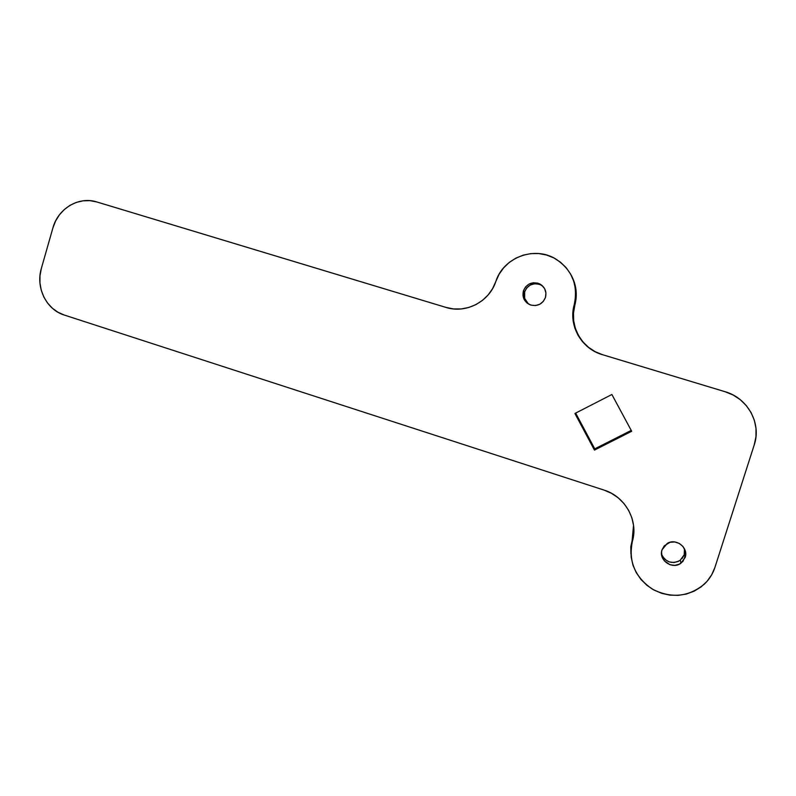 <?xml version="1.0" encoding="UTF-8"?>
<svg xmlns="http://www.w3.org/2000/svg" width="796" height="796" viewBox="0 0 796 796"><rect width="100%" height="100%" fill="white"/><g stroke="black" fill="none" stroke-linecap="round" stroke-linejoin="round"><path stroke-width="1.19" d="M685.157 557.459L680.978 563.18C672.312 570.035 658.202 560.016 662.033 549.797L664.262 545.837L670.103 542.255L674.799 541.967L679.316 543.449L682.958 546.484L685.177 550.613L685.635 555.21L682.918 561.429L679.247 564.205L674.729 565.369L670.033 564.742L664.222 560.732L662.013 556.613L661.566 552.046L662.033 549.797L667.267 543.399C676.102 537.827 688.779 547.747 685.157 557.459L684.232 554.742L685.157 557.459M661.575 554.434C665.894 562.404 672.063 564.384 680.102 560.394L684.232 554.742L682.013 558.653M528.275 303.783L524.634 298.351L524.654 291.794L523.41 290.898C526.604 283.774 531.927 281.386 539.38 283.744C544.812 286.779 546.842 291.336 545.479 297.415L543.33 301.376L539.827 304.241L535.519 305.555L531.032 305.137L527.081 303.047L524.246 299.614L522.962 295.346L523.41 290.898L525.539 286.948L529.022 284.092L533.33 282.759L537.817 283.157L541.787 285.237L544.633 288.679L545.937 292.958L545.479 297.415C542.484 304.251 537.39 306.729 530.196 304.848C524.295 301.973 522.037 297.316 523.41 290.898L524.654 291.794C523.39 296.878 524.803 301.027 528.902 304.261M724.161 391.433L725.146 391.741C747.633 398 761.663 423.373 754.27 444.765L714.957 567.319C712.868 573.747 709.375 579.309 704.48 584.005C688.56 597.08 671.157 598.761 652.282 589.07C634.909 577.07 628.273 561.15 632.372 541.34L630.989 549.24L631.198 557.299L632.989 565.23L636.303 572.732L641.019 579.518L646.969 585.358L653.924 590.015L661.645 593.309L669.824 595.119L678.172 595.368L686.371 594.045L694.102 591.189L701.077 586.911L707.027 581.359L711.714 574.742L714.957 567.319L754.27 444.765L755.971 436.656L756.001 428.367L754.329 420.208L751.046 412.507L746.27 405.562L740.2 399.642L733.066 394.975L725.146 391.741L602.303 354.638L594.861 351.593L588.174 347.215L582.463 341.673L577.946 335.166L574.782 327.932L573.09 320.241L572.911 312.36L575.617 296.799L575.438 288.918L573.747 281.237L570.583 274.033L566.085 267.595L560.424 262.153L553.807 257.904L546.494 255.009L538.753 253.556L530.872 253.616L523.141 255.168L515.838 258.153L509.241 262.441L503.579 267.904L499.062 274.312L492.634 288.56L488.137 294.938L482.515 300.351L475.988 304.579L468.804 307.475L461.222 308.947L453.541 308.928L446.029 307.435L96.704 201.925L89.938 200.642L83.053 200.811L76.297 202.403L69.948 205.368L64.227 209.597L59.372 214.9L55.551 221.089L52.904 227.935L41.352 268.431L39.989 275.635L39.949 282.968L41.233 290.152L43.79 296.918L47.531 302.997L52.307 308.171L57.959 312.241L64.257 315.037L604.025 490.087L611.487 493.311L618.243 497.868L624.024 503.599L628.611 510.296L631.835 517.698L633.576 525.539L633.755 533.519L630.8 546.663L630.91 553.807L633.536 525.251M611.885 394.498L631.686 431.263L594.463 450.098L574.911 413.482L611.885 394.498L631.686 431.263L594.463 450.098L594.761 448.864L575.657 413.094L594.761 448.864L631.228 430.407L594.761 448.864L594.463 450.098L574.911 413.482L611.885 394.498M724.519 391.552L602.502 354.688L595.159 351.683L588.552 347.364L582.931 341.902L578.473 335.474L575.349 328.34L573.667 320.748L573.498 312.977L576.175 297.624L575.996 289.844L574.324 282.262L571.2 275.167M446.825 307.664L103.122 203.856L446.825 307.664M633.526 531.151L632.372 541.34C638.661 520.674 625.178 496.465 604.025 490.087L64.257 315.037C46.327 309.644 35.512 287.495 41.352 268.431L52.904 227.935C58.018 208.572 78.774 196.114 96.684 201.925L103.052 203.836M539.38 283.744L543.051 286.431L540.414 284.739C533.061 282.411 527.808 284.759 524.654 291.794L526.753 287.893L530.196 285.077L534.444 283.764L538.862 284.162M684.699 550.245L684.232 554.742L684.47 548.832M680.351 560.205L680.978 563.18M678.401 561.399L673.933 562.543L669.307 561.926L665.217 559.648L662.282 556.046M723.663 391.284L602.303 354.638L723.663 391.284M103.122 203.856L446.088 307.455C465.859 313.853 489.381 301.694 495.848 281.436C503.152 257.795 533.837 245.825 555.26 258.68C572.025 269.595 578.364 284.898 574.264 304.579L574.831 305.296C568.782 325.644 581.677 348.807 602.502 354.688L602.303 354.638C581.199 348.678 568.135 325.196 574.264 304.579L574.831 305.296C577.588 294.649 576.344 284.53 571.08 274.948M96.684 201.925L103.102 203.856"/></g></svg>
